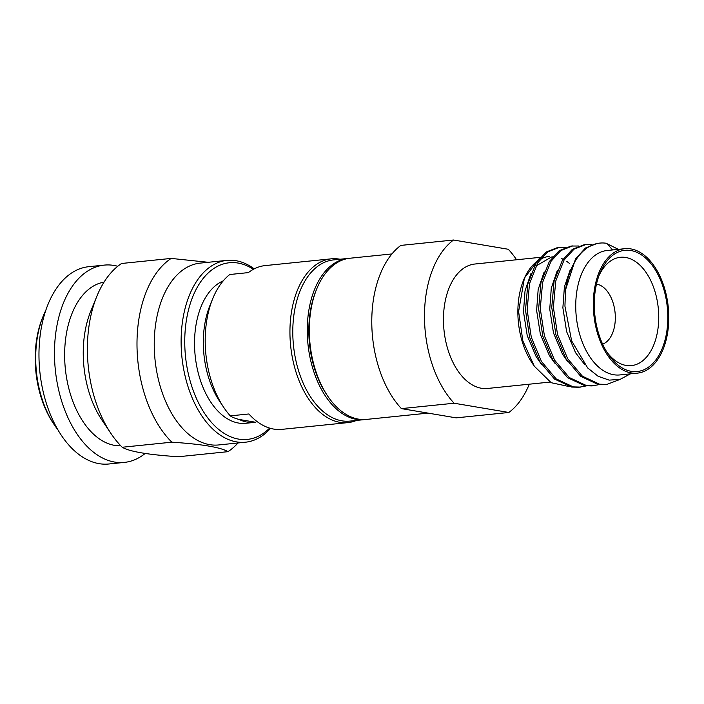 <?xml version="1.0" encoding="UTF-8"?>
<svg xmlns="http://www.w3.org/2000/svg" width="704" height="704" viewBox="0 0 704 704"><rect width="100%" height="100%" fill="white"/><g stroke="black" fill="none" stroke-linecap="round" stroke-linejoin="round"><path stroke-width="1.06" d="M356.514 420.429A82.306 49.227 -95.8 0 1 347.987 422.602A82.306 49.227 -95.8 0 1 289.934 332.323A82.306 49.227 -95.8 0 1 331.241 258.834A82.306 49.227 -95.8 0 1 339.328 259.116A82.306 49.227 -95.8 0 1 340.032 259.239M269.606 428.102A88.792 53.099 -95.8 0 1 214.016 425.137A88.792 53.099 -95.8 0 1 184.747 342.021A88.792 53.099 -95.8 0 1 238.031 263.05A88.792 53.099 -95.8 0 1 253.37 269.315M270.521 428.366A91.379 54.648 -95.8 0 1 245.564 442.191A91.379 54.648 -95.8 0 1 181.113 341.968A91.379 54.648 -95.8 0 1 226.97 260.374A91.379 54.648 -95.8 0 1 235.954 260.691A91.379 54.648 -95.8 0 1 254.214 268.866M171.186 258.412A103.699 62.014 -95.8 0 0 136.99 344.458A103.699 62.014 84.2 0 0 171.829 442.182L122.223 447.251A103.699 62.014 84.2 0 1 110.959 433.488A103.699 62.014 84.2 0 1 87.384 349.536A103.699 62.014 -95.8 0 1 96.914 296.138A103.699 62.014 -95.8 0 1 121.581 263.481L171.186 258.412L208.261 262.293M57.913 429.766A82.306 49.227 -95.8 0 1 54.41 424.961A82.306 49.227 -95.8 0 1 35.702 358.318A82.306 49.227 -95.8 0 1 43.27 315.938A82.306 49.227 -95.8 0 1 45.725 310.526M54.41 424.961L53.319 423.342A79.719 47.678 -95.8 0 1 35.2 358.794A79.719 47.678 -95.8 0 1 42.53 317.75L43.27 315.938M104.236 265.109A99.158 59.303 -95.8 0 0 54.472 353.637A99.158 59.303 84.2 0 0 124.406 462.396L108.9 463.989A99.158 59.303 84.2 0 1 38.966 355.23A99.158 59.303 -95.8 0 1 88.73 266.693L104.236 265.109A99.158 59.303 -95.8 0 1 117.753 266.279M124.406 462.396A99.158 59.303 84.2 0 0 145.147 453.473M120.762 445.773A82.306 49.227 84.2 0 1 64.636 355.362A82.306 49.227 -95.8 0 1 104.034 282.128M110.959 433.488L101.957 420.103A82.306 49.227 84.2 0 1 83.239 353.461A82.306 49.227 -95.8 0 1 90.807 311.08L96.914 296.138M238.031 442.966A103.699 62.014 84.2 0 1 227.973 451.669L178.367 456.738C148.21 454.766 129.492 451.598 122.223 447.251M245.564 442.191L218.689 444.946A91.379 54.648 84.2 0 1 154.238 344.714A91.379 54.648 -95.8 0 1 200.103 263.129L226.97 260.374M227.973 451.669C220.836 447.339 202.118 444.18 171.829 442.182M254.505 422.391A72.591 43.41 -95.8 0 1 239.122 419.461L255.605 422.25A72.591 43.41 -95.8 0 1 254.505 422.391L245.714 423.289A72.591 43.41 84.2 0 1 194.524 343.675A72.591 43.41 -95.8 0 1 223.221 280.87M223.898 407.634A82.306 49.227 84.2 0 1 205.19 340.991A82.306 49.227 -95.8 0 1 212.758 298.61L209.977 305.395A72.591 43.41 -95.8 0 0 203.306 342.778A72.591 43.41 84.2 0 0 219.806 401.544L223.898 407.634A82.306 49.227 84.2 0 0 230.287 415.87L248.89 413.97A82.306 49.227 -95.8 0 0 281.846 429.361L347.987 422.602M239.122 419.461C234.881 418.326 231.942 417.129 230.287 415.87M212.758 298.61A82.306 49.227 -95.8 0 1 229.794 274.507L248.398 272.606A82.306 49.227 -95.8 0 1 265.1 265.602L331.241 258.834M347.908 258.438A81.013 48.453 -95.8 0 0 307.252 330.766A81.013 48.453 84.2 0 0 364.39 419.619L349.923 421.098A81.013 48.453 84.2 0 1 292.785 332.244A81.013 48.453 -95.8 0 1 333.441 259.917L347.908 258.438A81.013 48.453 -95.8 0 1 348.946 258.35M364.39 419.619A81.013 48.453 84.2 0 0 365.42 419.496M401.403 408.61A93.975 56.206 -95.8 0 1 371.774 322.045A93.975 56.206 -95.8 0 1 400.84 245.406L453.543 240.011A93.975 56.206 84.2 0 0 424.477 316.659A93.975 56.206 84.2 0 0 454.115 403.225L401.403 408.61L456.148 417.859L508.851 412.474A93.975 56.206 84.2 0 0 529.294 384.199M569.51 263.507A62.542 37.4 84.2 0 0 566.826 261.466M563.077 259.222A62.542 37.4 84.2 0 0 561.255 258.377M549.243 256.423A62.542 37.4 84.2 0 0 540.188 259.318M537.337 261.149A62.542 37.4 84.2 0 0 523.978 279.171M539.343 258.482L524.418 278.062L523.609 280.06A62.542 37.4 84.2 0 0 517.862 312.259A62.542 37.4 -95.8 0 0 532.074 362.894L534.002 365.754M524.418 278.062L518.602 311.564L522.843 340.877L534.301 366.194L551.197 382.712L569.967 386.742M586.265 385.906L578.943 387.262L571.666 387.059L554.506 379.051L539.801 361.618L529.663 337.418L525.501 310.147L527.833 283.976L536.175 262.9L546.084 252.05L558.008 247.377L565.47 247.359M580.58 387.094L573.302 386.892L556.151 378.884L541.446 361.451L531.3 337.251L527.146 309.98L529.478 283.809L537.821 262.733L547.721 251.882L559.645 247.21M599.394 384.569L592.064 385.924L584.786 385.713L567.635 377.714L552.93 360.272L542.784 336.072L538.63 308.81L540.962 282.638L549.305 261.562L559.205 250.703L571.129 246.039L578.591 246.013M593.71 385.757L586.432 385.546L569.272 377.546L554.567 360.105L544.43 335.905L540.267 308.642L542.599 282.471L550.942 261.395L560.85 250.536L572.774 245.872M620.761 379.157L606.83 384.41L597.916 384.375L580.756 376.367L566.051 358.934L555.914 334.734L551.751 307.463L554.083 281.292L562.426 260.216L572.334 249.366L584.258 244.693L591.721 244.675M606.83 384.41L599.553 384.208L582.402 376.2L567.697 358.767L557.55 334.567L553.388 307.296L555.72 281.125L564.071 260.049L573.971 249.198L585.895 244.526M637.41 373.138L619.846 374.933A62.542 37.4 -95.8 0 1 575.731 306.337A62.542 37.4 84.2 0 1 607.121 250.501L624.694 248.706A62.542 37.4 84.2 0 0 593.305 304.542A62.542 37.4 -95.8 0 0 637.41 373.138A62.542 37.4 -95.8 0 0 668.8 317.302A62.542 37.4 84.2 0 0 624.694 248.706M630.388 373.859L620.154 379.342L609.136 380.134L598.083 376.235L587.699 367.981L571.63 340.859L564.934 306.178L565.532 289.837L575.555 258.878L585.455 248.019L597.379 243.355L599.834 243.1A70.646 42.249 84.2 0 0 565.532 289.837M612.586 249.946L606.778 243.338A70.646 42.249 84.2 0 0 599.834 243.1M607.174 243.795L618.394 249.348M602.624 344.133A30.457 18.216 -95.8 0 0 615.331 317.513A30.457 18.216 84.2 0 0 596.49 284.152M606.751 351.894A54.437 32.56 -95.8 0 0 631.039 365.649A54.437 32.56 -95.8 0 0 658.742 317.002A54.437 32.56 84.2 0 0 619.969 257.338A54.437 32.56 84.2 0 0 598.963 275.713M594.282 304.709A60.922 36.432 84.2 0 0 608.133 354.033A60.922 36.432 84.2 0 0 647.108 368.095A60.922 36.432 84.2 0 0 667.823 317.134A60.922 36.432 84.2 0 0 641.098 254.646A60.922 36.432 84.2 0 0 599.878 273.346A60.922 36.432 84.2 0 0 594.282 304.709M550.106 382.07L487.564 388.458A62.542 37.4 -95.8 0 1 443.45 319.862A62.542 37.4 84.2 0 1 474.839 264.026L540.311 257.33M508.851 412.474L454.115 403.225M516.569 259.758A93.975 56.206 84.2 0 0 508.288 249.269L453.543 240.011M391.917 253.942L349.976 258.227A81.013 48.453 84.2 0 0 316.765 288.842L316.026 290.655A78.417 46.895 84.2 0 0 308.818 331.03A78.417 46.895 84.2 0 0 326.647 394.522L327.738 396.15A81.013 48.453 84.2 0 0 366.458 419.408L428.05 413.116M316.765 288.842A81.013 48.453 84.2 0 0 309.32 330.554A81.013 48.453 84.2 0 0 327.738 396.15M584.654 364.522L575.573 352.739L566.614 331.602L562.874 307.789L564.414 286.827L570.425 269.236M567.785 361.724L562.452 354.086L553.485 332.948L549.745 309.126L551.285 288.165L557.295 270.574M554.664 363.062L549.322 355.423L540.364 334.286L536.624 310.473L538.164 289.511L544.174 271.92M541.534 364.408L536.202 356.77L527.234 335.632L523.494 311.81L525.034 290.849L531.045 273.258M535.894 266.033L551.531 256.995L552.684 256.881"/></g></svg>
